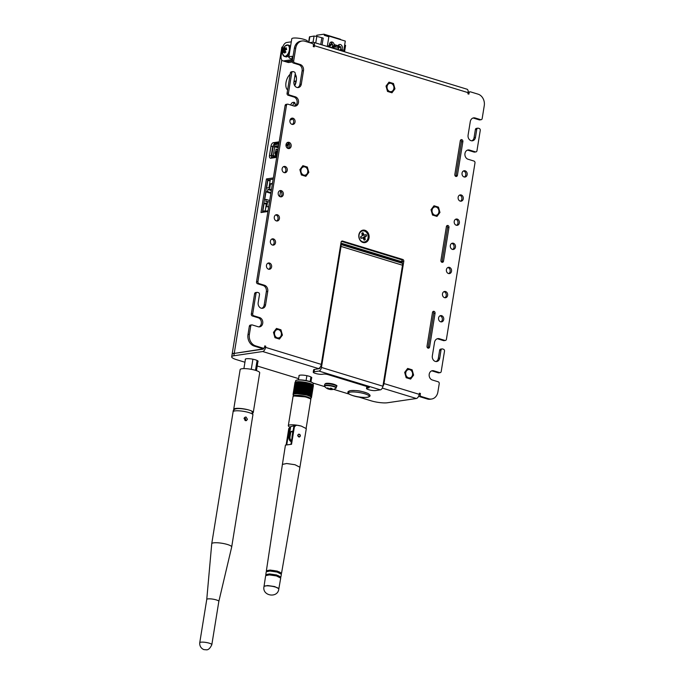 <?xml version="1.0" encoding="UTF-8"?>
<svg xmlns="http://www.w3.org/2000/svg" width="684" height="684" viewBox="0 0 684 684"><rect width="100%" height="100%" fill="white"/><g stroke="black" fill="none" stroke-linecap="round" stroke-linejoin="round"><path stroke-width="1.03" d="M255.483 370.326L257.081 360.459M251.267 369.326L252.909 359.211M310.151 381.621L310.904 376.944M306.081 380.569L306.877 375.678M252.755 413.033A9.909 2.061 -170.8 0 0 253.268 412.503A9.909 2.061 -170.8 0 0 247.232 409.571A9.909 2.061 -170.8 0 0 233.706 409.34A9.909 2.061 -170.8 0 0 234.013 409.972M253.268 412.503L259.706 372.771A9.909 2.061 -170.8 0 0 253.67 369.839A9.909 2.061 -170.8 0 0 240.144 369.608L233.706 409.34M244.966 420.421L245.291 418.394M244.043 418.471L245.154 417.129L246.086 417.069L247.428 419.301L246.411 420.617L245.505 420.651L244.043 418.471M245.419 420.626A1.855 1.701 70.1 0 0 244.342 417.736M231.688 547.003A10.115 2.103 -170.8 0 0 231.696 546.969A10.115 2.103 -170.8 0 0 225.532 543.977A10.115 2.103 -170.8 0 0 211.732 543.737A10.115 2.103 -170.8 0 0 211.732 543.771L206.756 599.449A6.122 1.274 9.2 0 1 215.109 599.586A6.122 1.274 9.2 0 1 218.837 601.398A6.122 1.274 9.2 0 1 218.837 601.416L231.688 547.003L250.524 430.715A10.115 2.103 -170.8 0 0 250.395 430.279L252.943 414.581A10.115 2.103 -170.8 0 0 246.907 412.024A10.115 2.103 -170.8 0 0 233.107 411.785C232.987 408.51 237.442 407.741 246.479 409.477M251.994 411.913L252.943 414.581M206.748 599.466A6.122 1.274 9.2 0 1 206.756 599.441L199.745 642.729A6.122 1.274 9.2 0 1 208.098 642.875A6.122 1.274 9.2 0 1 211.826 644.687L218.837 601.398M309.758 398.507L305.62 396.925L294.325 396.002M306.099 394.942A8.977 1.872 -170.8 0 0 293.376 394.617L293.128 396.156A8.977 1.872 -170.8 0 1 305.851 396.489A8.977 1.872 -170.8 0 1 310.844 399.029L311.1 397.481A8.977 1.872 -170.8 0 0 306.099 394.942M296.095 393.633L297.856 381.663L295.916 393.642L296.865 393.616L298.369 384.938L298.797 381.646L298.036 381.655M296.668 393.616L298.6 381.646M296.865 393.616L307.048 395.113L310.784 396.634L311.434 397.344L311.049 397.763M311.639 396.173L313.349 385.519M313.383 385.588L311.451 397.558M311.434 397.344L313.238 385.272M311.417 397.293L313.358 385.314M311.323 397.122L313.024 385.024M311.28 397.062L313.221 385.092M311.109 396.882L312.708 384.776M311.032 396.823L312.973 384.853M310.784 396.634L312.725 384.664L312.297 384.511M310.69 396.575L312.631 384.596M310.374 396.378L312.314 384.408L311.784 384.246M310.254 396.318L312.195 384.348M309.869 396.122L311.801 384.151L306.03 382.433L298.797 381.646M309.724 396.062L311.665 384.083M309.279 395.968L311.211 383.989M309.271 395.865L311.211 383.895M309.108 395.805L311.049 383.827M308.655 395.72L310.596 383.741M308.595 395.608L310.536 383.638M308.416 395.549L310.356 383.57M307.954 395.472L309.895 383.493M307.851 395.361L309.792 383.382M307.655 395.292L309.596 383.322M307.193 395.232L309.134 383.254M307.048 395.113L308.98 383.143M306.834 395.053L308.775 383.083M306.381 395.001L308.322 383.031M306.184 394.882L308.125 382.903M305.962 394.822L307.903 382.852M305.517 394.788L307.458 382.809M305.278 394.659L307.21 382.689M305.038 394.608L306.979 382.638M304.611 394.582L306.552 382.604M304.329 394.454L306.27 382.484M304.089 394.411L306.03 382.433M303.687 394.394L305.628 382.416M303.363 394.266L305.303 382.296M303.123 394.223L305.064 382.253M302.738 394.223L304.679 382.253M302.388 394.104L304.329 382.134M302.14 394.069L304.081 382.091M301.789 394.078L303.73 382.099M301.405 393.958L303.345 381.988M301.165 393.924L303.106 381.954M300.849 393.95L302.79 381.98M300.438 393.839L302.371 381.869M300.199 393.813L302.131 381.843M299.917 393.847L301.858 381.877M299.481 393.745L301.422 381.775M299.25 393.727L301.191 381.749M299.011 393.77L300.951 381.8M298.566 393.676L300.507 381.698M298.344 393.659L300.285 381.689M298.147 393.719L300.088 381.749M297.685 393.633L299.626 381.663M297.48 393.625L299.412 381.655M297.326 393.702L299.267 381.723M296.565 393.702L298.506 381.723M293.316 394.993L293.385 394.129L295.916 393.642M295.864 393.727L297.856 381.663M294.958 382.672L294.83 383.647M295.086 382.459L293.043 394.488M295.001 382.467L293.06 394.437M295.308 382.279L293.162 394.3M295.146 382.279L293.214 394.258M295.633 382.125L293.385 394.129M313.11 385.058L313.315 383.775A8.977 1.872 -170.8 0 0 313.178 383.348A8.977 1.872 -170.8 0 0 308.322 381.227A8.977 1.872 -170.8 0 0 295.864 380.543A8.977 1.872 -170.8 0 0 295.599 380.902L293.462 394.095M296.052 381.988L293.71 393.984M295.744 381.98L293.804 393.95M296.565 381.886L296.069 381.886L294.129 393.856M296.189 381.86L294.248 393.83M294.778 393.736L296.582 381.783L294.642 393.762M296.719 381.766L297.164 381.809M295.402 393.668L297.343 381.698L295.24 393.685M297.805 381.757L297.343 381.698M289.871 427.081A9.003 1.872 9.2 0 1 288.315 425.704A9.003 1.872 9.2 0 1 301.08 426.029A9.003 1.872 9.2 0 1 301.191 426.064M306.15 428.201L310.784 399.61A9.003 1.872 -170.8 0 0 305.765 397.062A9.003 1.872 -170.8 0 0 293.008 396.737L288.315 425.704M291.35 441.796A4.001 3.574 -106 0 1 288.973 437.204L290.691 426.585L295.291 425.525M291.487 440.941A4.001 3.574 -106 0 1 290.007 436.914L290.862 431.604L292.932 431.014L292.068 436.324A4.001 3.574 -106 0 0 292.042 437.495M290.862 431.604L292.752 432.091M298.763 436.956C297.301 435.64 297.446 434.733 299.199 434.246C300.661 435.563 300.515 436.469 298.763 436.956M313.084 383.237A8.772 1.83 -170.8 0 0 313.016 383.134A8.772 1.83 -170.8 0 0 308.27 381.065A8.772 1.83 -170.8 0 0 296.087 380.389A8.772 1.83 -170.8 0 0 295.992 380.466M264.05 586.299L267.701 585.547L274.677 586.564L278.858 588.702L280.697 578.091L276.456 575.928L269.325 574.893L265.649 575.654L263.998 586.573A7.507 1.565 -170.8 0 1 264.734 586.051A7.507 1.565 9.2 0 1 273.19 586.513A7.507 1.565 9.2 0 1 278.815 588.975C277.824 598.568 261.929 596.055 263.998 586.573M267.102 571.217L267.145 570.935A6.917 1.445 9.2 0 1 276.952 571.191A6.917 1.445 9.2 0 1 280.799 573.149L280.756 573.449M266.58 575.073L266.623 574.816A6.789 1.411 9.2 0 1 276.25 575.064A6.789 1.411 9.2 0 1 280.038 576.988L279.995 577.245M297.651 435.281L298.643 434.16L299.925 434.46L300.421 435.939L299.507 437.033L297.651 435.281M299.874 467.454L306.304 428.637L301.285 426.089L297.095 425.251L294.958 425.619A2.001 1.787 74 0 0 293.727 427.09L290.948 444.241M295.984 425.328L294.377 426.901L291.538 444.292L285.442 445.079L282.372 464.616M299.968 467.249L295.001 464.727L286.664 463.504L282.347 464.393M286.211 444.489L288.776 428.5L290.247 427.209M286.827 444.335L289.426 428.321A2.001 1.787 -106 0 1 290.649 426.859L289.623 427.149M266.674 571.362L266.375 570.815L270.086 570.054L277.259 571.097L281.534 573.269L281.081 573.696M281.534 573.269L299.908 467.249L294.975 464.727L286.69 463.521L282.406 464.41L266.375 570.815M266.093 575.227L265.794 574.688L269.479 573.927L276.618 574.962L280.859 577.125L280.414 577.553M280.859 577.125L281.363 574.235L277.097 572.063L269.932 571.02L266.23 571.781L265.794 574.688M328.294 388.255L328.166 388.863A8.695 7.977 -96.3 0 1 327.02 388.196A3.104 0.65 9.2 0 1 327.798 387.956A8.695 7.669 63.3 0 0 328.978 388.606A8.67 8.285 9.6 0 0 329.432 388.726A8.67 5.823 -62.5 0 0 329.782 388.666A8.695 3.104 -70.6 0 0 330.423 388.153A3.104 0.65 9.2 0 1 331.338 388.341A3.104 0.65 9.2 0 1 332.125 388.58A8.695 3.42 98.9 0 1 331.543 389.111L331.526 389.256A8.67 5.805 81 0 0 331.843 389.333A8.695 7.669 63.3 0 0 333.108 389.29A3.104 0.65 9.2 0 1 332.544 389.512A3.104 0.65 9.2 0 1 332.321 389.529A8.695 7.977 -96.3 0 1 331.697 389.589A8.695 7.977 -96.3 0 1 331.039 389.581A8.67 8.601 -169.9 0 1 330.569 389.555A8.67 6.139 104.2 0 1 330.278 389.529A8.67 6.139 104.2 0 1 330.235 389.521A8.695 3.42 98.9 0 1 329.705 389.333A3.104 0.65 9.2 0 1 328.79 389.145A3.104 0.65 9.2 0 1 328.474 389.059M336.306 387.725A6.002 1.248 9.2 0 0 331.74 385.742A6.002 1.248 9.2 0 0 324.994 385.408A6.002 1.248 9.2 0 0 324.464 385.81L324.678 386.503A5.84 1.214 9.2 0 1 325.08 385.802A5.84 1.214 9.2 0 1 332.723 386.374A5.84 1.214 9.2 0 1 335.878 388.315L336.537 386.315C339.153 385.554 329.679 382.476 325.652 383.467L324.686 384.391A6.002 1.248 9.2 0 1 325.225 383.998A6.002 1.248 9.2 0 1 331.971 384.331A6.002 1.248 9.2 0 1 336.537 386.315M325.977 383.459A5.284 1.103 9.2 0 1 332.15 383.809A5.284 1.103 9.2 0 1 335.895 385.596M327.995 388.905A8.695 3.104 -70.6 0 0 328.209 389.016A8.695 3.104 -70.6 0 0 328.465 389.076L328.474 389.025A8.67 6.113 -85.8 0 1 328.166 388.863M329.799 388.649L329.705 389.333M330.346 388.221L330.235 389.521M331.261 388.324L331.039 389.581M330.74 388.213L330.569 389.555M331.586 388.409L331.526 389.256M331.595 388.409L331.543 389.111M294.864 76.138A6.498 3.488 107 0 1 294.975 76.163A6.498 3.488 107 0 1 296.377 77.48M293.863 82.627A1.599 0.864 107 0 1 294.522 81.541A1.599 0.864 107 0 1 294.941 81.336A1.599 0.864 107 0 1 295.599 82.747A1.599 0.864 107 0 1 294.436 84.423A1.599 0.864 107 0 1 294.094 84.346M294.659 81.439A2.001 1.077 107 0 1 294.804 81.302A2.001 1.077 107 0 1 295.326 81.045A2.001 1.077 107 0 1 295.599 81.063A2.001 1.077 107 0 1 296.129 81.747M295.249 84.619A2.001 1.077 107 0 1 294.693 84.91A2.001 1.077 107 0 1 294.428 84.893A2.001 1.077 107 0 1 294.257 84.807M401.987 260.091L401.756 262.032L402.346 263.289A2.95 1.582 107 0 1 402.508 265.23L382.912 386.221A3.454 1.855 107 0 1 380.398 389.846L375.567 390.564A4.728 0.983 -170.8 0 1 369.061 389.794L368.488 389.615A4.728 0.983 -170.8 0 1 366.513 388.469L366.838 386.494M380.398 389.846L318.932 371.061A3.454 1.855 -73 0 0 321.446 367.436L341.042 246.437L340.384 246.531M318.932 371.061L314.093 371.771A4.728 0.983 -170.8 0 0 313.246 372.182A4.728 0.983 -170.8 0 0 315.213 373.336L315.786 373.507A4.728 0.983 -170.8 0 0 322.292 374.276L323.566 374.088A3.198 0.667 9.2 0 1 327.969 374.61L367.889 386.811A3.198 0.667 9.2 0 1 369.223 387.589A3.198 0.667 9.2 0 1 368.642 387.871L368.762 387.144M313.246 372.182L313.623 369.83A4.728 0.983 9.2 0 1 314.478 369.42L314.093 371.771M320.103 367.325L320.052 367.641A1.017 0.547 -73 0 1 319.317 368.702L314.478 369.42M340.752 244.231L340.871 244.496A2.95 1.582 -73 0 1 341.042 246.437L402.508 265.23M367.582 386.716L367.368 388.059A4.728 0.983 -170.8 0 0 366.513 388.469M367.368 388.059L368.642 387.871M366.008 234.595A3.694 3.018 -98.4 0 1 366.462 235.971L363.272 237.262L365.162 239.622A3.694 3.018 -98.4 0 1 364.623 239.93A3.694 3.018 -98.4 0 1 364.11 240.084M361.956 237.912L360.947 238.306M361.879 233.21A3.694 3.018 -98.4 0 1 362.332 232.962A3.694 3.018 -98.4 0 1 362.913 232.791L362.64 235.356L365.008 235.022L364.085 234.954L362.99 232.74A3.736 3.052 81.6 0 0 361.853 233.227L362.306 235.706L360.545 236.903A3.736 3.052 81.6 0 0 361.007 238.314L363.033 237.921L364.127 240.127A3.736 3.052 81.6 0 0 365.265 239.648L364.82 237.16L366.573 235.963A3.736 3.052 81.6 0 0 366.111 234.552L365.008 235.022M362.64 235.356L364.085 234.954M362.443 234.321L363.443 234.116M361.195 237.844L362.118 237.844M363.794 238.425L364.811 238.271M363.272 237.262L364.82 237.16M364.504 236.442L365.47 236.433M361.819 231.149A5.6 4.574 -98.4 0 1 367.821 234.629A5.6 4.574 -98.4 0 1 365.299 241.717A5.6 4.574 -98.4 0 1 359.297 238.237A5.6 4.574 -98.4 0 1 361.819 231.149M358.878 234.826A6.301 5.147 81.6 0 0 362.973 242.461A6.301 5.147 81.6 0 0 369.044 237.929A6.301 5.147 81.6 0 0 364.948 230.294A6.301 5.147 81.6 0 0 358.878 234.826M288.34 148.548A3.172 2.599 81.6 0 0 289.785 145.401A3.172 2.599 81.6 0 0 287.69 142.563A3.172 2.599 81.6 0 0 287.442 142.503M288.092 148.488A3.172 2.599 81.6 0 0 289.05 148.565A3.172 2.599 81.6 0 0 291.196 145.632A3.172 2.599 81.6 0 0 289.084 142.357A3.172 2.599 81.6 0 0 288.126 142.281A3.172 2.599 81.6 0 0 285.98 145.213A3.172 2.599 81.6 0 0 288.092 148.488M268.786 269.248A3.172 2.599 81.6 0 0 270.231 266.102A3.172 2.599 81.6 0 0 268.145 263.263A3.172 2.599 81.6 0 0 267.897 263.203M268.538 269.188A3.172 2.599 81.6 0 0 269.505 269.265A3.172 2.599 81.6 0 0 271.651 266.332A3.172 2.599 81.6 0 0 269.53 263.058A3.172 2.599 81.6 0 0 268.573 262.981A3.172 2.599 81.6 0 0 266.427 265.922A3.172 2.599 81.6 0 0 268.538 269.188M276.61 220.975A3.172 2.599 81.6 0 0 278.055 217.82A3.172 2.599 81.6 0 0 275.96 214.981A3.172 2.599 81.6 0 0 275.72 214.921M276.362 220.906A3.172 2.599 81.6 0 0 277.319 220.983A3.172 2.599 81.6 0 0 279.465 218.051A3.172 2.599 81.6 0 0 277.353 214.776A3.172 2.599 81.6 0 0 276.396 214.699A3.172 2.599 81.6 0 0 274.25 217.64A3.172 2.599 81.6 0 0 276.362 220.906M451.739 243.393A3.172 2.599 -98.4 0 1 451.987 243.461A3.172 2.599 -98.4 0 1 454.073 246.291A3.172 2.599 -98.4 0 1 452.628 249.446M453.372 243.256A3.172 2.599 -98.4 0 1 455.484 246.522A3.172 2.599 -98.4 0 1 453.338 249.463A3.172 2.599 -98.4 0 1 452.38 249.386A3.172 2.599 -98.4 0 1 450.269 246.112A3.172 2.599 -98.4 0 1 452.415 243.179A3.172 2.599 -98.4 0 1 453.372 243.256M447.823 267.538A3.172 2.599 -98.4 0 1 448.071 267.598A3.172 2.599 -98.4 0 1 450.166 270.437A3.172 2.599 -98.4 0 1 448.721 273.583M449.465 267.393A3.172 2.599 -98.4 0 1 451.577 270.667A3.172 2.599 -98.4 0 1 449.431 273.6A3.172 2.599 -98.4 0 1 448.473 273.523A3.172 2.599 -98.4 0 1 446.361 270.257A3.172 2.599 -98.4 0 1 448.507 267.316A3.172 2.599 -98.4 0 1 449.465 267.393M443.916 291.675A3.172 2.599 -98.4 0 1 444.164 291.735A3.172 2.599 -98.4 0 1 446.25 294.573A3.172 2.599 -98.4 0 1 444.805 297.728M445.558 291.529A3.172 2.599 -98.4 0 1 447.669 294.804A3.172 2.599 -98.4 0 1 445.523 297.745A3.172 2.599 -98.4 0 1 444.557 297.668A3.172 2.599 -98.4 0 1 442.445 294.394A3.172 2.599 -98.4 0 1 444.591 291.461A3.172 2.599 -98.4 0 1 445.558 291.529M440.009 315.82A3.172 2.599 -98.4 0 1 440.257 315.88A3.172 2.599 -98.4 0 1 442.343 318.718A3.172 2.599 -98.4 0 1 440.898 321.865M441.642 315.675A3.172 2.599 -98.4 0 1 443.754 318.949A3.172 2.599 -98.4 0 1 441.608 321.882A3.172 2.599 -98.4 0 1 440.65 321.805A3.172 2.599 -98.4 0 1 438.538 318.53A3.172 2.599 -98.4 0 1 440.684 315.598A3.172 2.599 -98.4 0 1 441.642 315.675M455.647 219.256A3.172 2.599 -98.4 0 1 455.895 219.316A3.172 2.599 -98.4 0 1 457.981 222.155A3.172 2.599 -98.4 0 1 456.536 225.301M457.288 219.111A3.172 2.599 -98.4 0 1 459.4 222.386A3.172 2.599 -98.4 0 1 457.254 225.318A3.172 2.599 -98.4 0 1 456.288 225.241A3.172 2.599 -98.4 0 1 454.176 221.975A3.172 2.599 -98.4 0 1 456.322 219.034A3.172 2.599 -98.4 0 1 457.288 219.111M459.554 195.12A3.172 2.599 -98.4 0 1 459.802 195.179A3.172 2.599 -98.4 0 1 461.897 198.018A3.172 2.599 -98.4 0 1 460.452 201.164M461.196 194.974A3.172 2.599 -98.4 0 1 463.307 198.24A3.172 2.599 -98.4 0 1 461.161 201.181A3.172 2.599 -98.4 0 1 460.204 201.105A3.172 2.599 -98.4 0 1 458.092 197.83A3.172 2.599 -98.4 0 1 460.238 194.897A3.172 2.599 -98.4 0 1 461.196 194.974M463.47 170.974A3.172 2.599 -98.4 0 1 463.709 171.034A3.172 2.599 -98.4 0 1 465.804 173.873A3.172 2.599 -98.4 0 1 464.359 177.019M465.103 170.829A3.172 2.599 -98.4 0 1 467.215 174.104A3.172 2.599 -98.4 0 1 465.069 177.036A3.172 2.599 -98.4 0 1 464.111 176.959A3.172 2.599 -98.4 0 1 461.999 173.693A3.172 2.599 -98.4 0 1 464.145 170.752A3.172 2.599 -98.4 0 1 465.103 170.829M280.517 196.83A3.172 2.599 81.6 0 0 281.962 193.683A3.172 2.599 81.6 0 0 279.876 190.845A3.172 2.599 81.6 0 0 279.628 190.785M280.269 196.77A3.172 2.599 81.6 0 0 281.227 196.847A3.172 2.599 81.6 0 0 283.373 193.914A3.172 2.599 81.6 0 0 281.261 190.639A3.172 2.599 81.6 0 0 280.303 190.562A3.172 2.599 81.6 0 0 278.157 193.495A3.172 2.599 81.6 0 0 280.269 196.77M272.702 245.111A3.172 2.599 81.6 0 0 274.147 241.965A3.172 2.599 81.6 0 0 272.052 239.126A3.172 2.599 81.6 0 0 271.804 239.067M272.454 245.052A3.172 2.599 81.6 0 0 273.412 245.128A3.172 2.599 81.6 0 0 275.558 242.187A3.172 2.599 81.6 0 0 273.446 238.921A3.172 2.599 81.6 0 0 272.488 238.844A3.172 2.599 81.6 0 0 270.342 241.777A3.172 2.599 81.6 0 0 272.454 245.052M284.424 172.693A3.172 2.599 81.6 0 0 285.878 169.538A3.172 2.599 81.6 0 0 283.783 166.699A3.172 2.599 81.6 0 0 283.535 166.639M284.185 172.633A3.172 2.599 81.6 0 0 285.142 172.701A3.172 2.599 81.6 0 0 287.289 169.769A3.172 2.599 81.6 0 0 285.177 166.494A3.172 2.599 81.6 0 0 284.211 166.426A3.172 2.599 81.6 0 0 282.064 169.358A3.172 2.599 81.6 0 0 284.185 172.633M292.248 124.411A3.172 2.599 81.6 0 0 293.692 121.256A3.172 2.599 81.6 0 0 291.606 118.418A3.172 2.599 81.6 0 0 291.358 118.358M292 124.351A3.172 2.599 81.6 0 0 292.957 124.42A3.172 2.599 81.6 0 0 295.103 121.487A3.172 2.599 81.6 0 0 292.991 118.212A3.172 2.599 81.6 0 0 292.034 118.144A3.172 2.599 81.6 0 0 289.888 121.077A3.172 2.599 81.6 0 0 292 124.351M440.163 372.652L438.777 372.857A1.573 1.291 -98.4 0 1 438.299 372.823L439.692 372.618A1.573 1.291 81.6 0 0 441.206 371.48L444.497 351.148A1.573 1.291 81.6 0 0 443.48 349.242L442.531 348.951A1.573 1.291 81.6 0 0 441.018 350.088L439.718 358.134A4.574 3.736 -98.4 0 1 436.691 361.528A4.574 3.736 -98.4 0 1 435.315 361.417A4.574 3.736 -98.4 0 1 432.339 355.877L434.52 342.385A5.079 4.155 -98.4 0 1 437.88 338.614A5.079 4.155 -98.4 0 1 439.419 338.734L444.908 340.41A1.573 1.291 81.6 0 0 446.421 339.281L474.978 162.954A1.573 1.291 81.6 0 0 473.961 161.048L468.053 159.244A4.754 3.882 81.6 0 1 464.898 154.345A4.754 3.882 81.6 0 1 468.104 149.958A4.754 3.882 81.6 0 1 469.54 150.07L468.155 150.275L474.055 152.079L475.44 151.874A1.573 1.291 81.6 0 0 476.962 150.745L480.254 130.405A1.573 1.291 81.6 0 0 479.227 128.498L478.287 128.207A1.573 1.291 81.6 0 0 476.765 129.344L475.466 137.39A4.574 3.736 -98.4 0 1 472.447 140.784A4.574 3.736 -98.4 0 1 471.062 140.673A4.574 3.736 -98.4 0 1 468.087 135.133L470.276 121.641A5.079 4.155 -98.4 0 1 473.636 117.87A5.079 4.155 -98.4 0 1 475.166 117.99L480.655 119.666A1.573 1.291 81.6 0 0 482.177 118.537L484.255 105.687A9.499 7.763 81.6 0 0 478.082 94.17L470.583 91.878A1.573 1.291 81.6 0 0 469.062 93.007L468.01 93.169M258.877 326.884A4.754 3.882 81.6 0 0 261.382 322.241A4.754 3.882 81.6 0 0 258.244 317.778L252.336 315.974A1.573 1.291 -98.4 0 1 251.319 314.059L254.61 293.727A1.573 1.291 -98.4 0 1 255.645 292.555L257.039 292.359A1.573 1.291 81.6 0 1 257.517 292.393L258.458 292.684A1.573 1.291 -98.4 0 1 259.484 294.59L258.176 302.636A4.574 3.736 81.6 0 0 261.151 308.176A4.574 3.736 81.6 0 0 262.536 308.287A4.574 3.736 81.6 0 0 265.554 304.893L267.743 291.401A5.079 4.155 81.6 0 0 264.434 285.245L258.945 283.561L257.552 283.766A1.573 1.291 -98.4 0 1 256.534 281.859L285.091 105.533A1.573 1.291 -98.4 0 1 286.126 104.361L287.519 104.156A1.573 1.291 81.6 0 0 286.476 105.327L285.091 105.533M294.624 106.14A4.754 3.882 81.6 0 0 297.138 101.497A4.754 3.882 81.6 0 0 293.992 97.034L288.092 95.23A1.573 1.291 -98.4 0 1 287.066 93.323L290.358 72.991A1.573 1.291 -98.4 0 1 291.401 71.82L292.795 71.615A1.573 1.291 81.6 0 1 293.265 71.649L294.214 71.94A1.573 1.291 -98.4 0 1 295.231 73.846L293.932 81.892A4.574 3.736 81.6 0 0 296.907 87.432A4.574 3.736 81.6 0 0 298.284 87.543A4.574 3.736 81.6 0 0 301.311 84.149L303.491 70.657A5.079 4.155 81.6 0 0 300.19 64.501L294.701 62.817L293.308 63.022A1.573 1.291 -98.4 0 1 292.282 61.115L294.368 48.265A9.499 7.763 -98.4 0 1 300.644 41.211L302.037 41.006A9.499 7.763 81.6 0 0 295.753 48.06L294.368 48.265M282.193 49.128A11.936 2.488 -170.8 0 0 281.423 49.829L281.799 47.47A11.936 2.488 9.2 0 1 282.834 46.683M302.037 41.006A9.499 7.763 81.6 0 1 304.902 41.228L312.4 43.52A1.573 1.291 81.6 0 1 313.426 45.435L313.246 46.563L314.23 46.863L314.418 45.683A3.967 2.129 -73 0 0 313.315 42.228L466.984 89.202A3.967 2.129 107 0 1 468.087 92.656L467.899 93.836L468.882 94.135L469.062 93.007M313.315 42.228A3.967 2.129 -73 0 0 312.776 42.186L309.587 42.656M292.282 61.115L293.675 60.91L295.753 48.06M293.675 60.91A1.573 1.291 81.6 0 0 294.701 62.817M297.583 87.569A4.574 3.736 81.6 0 0 299.917 84.354L302.106 70.862A5.079 4.155 81.6 0 0 298.797 64.706L293.308 63.022M292.795 71.615A1.573 1.291 81.6 0 0 291.752 72.786L290.358 72.991M287.066 93.323L288.46 93.118L291.752 72.786M288.46 93.118A1.573 1.291 81.6 0 0 289.486 95.025L295.385 96.829A4.754 3.882 -98.4 0 1 298.54 101.719A4.754 3.882 -98.4 0 1 295.334 106.114A4.754 3.882 -98.4 0 1 293.898 106.003L287.998 104.199A1.573 1.291 81.6 0 0 287.519 104.156M256.534 281.859L257.919 281.654L286.476 105.327M257.919 281.654A1.573 1.291 81.6 0 0 258.945 283.561M261.827 308.304A4.574 3.736 81.6 0 0 264.161 305.09L266.35 291.606A5.079 4.155 81.6 0 0 263.049 285.442L257.552 283.766M257.039 292.359A1.573 1.291 81.6 0 0 255.996 293.522L254.61 293.727M251.319 314.059L252.704 313.853L255.996 293.522M252.704 313.853A1.573 1.291 81.6 0 0 253.73 315.769L259.629 317.573A4.754 3.882 -98.4 0 1 262.793 322.463A4.754 3.882 -98.4 0 1 259.578 326.858A4.754 3.882 -98.4 0 1 258.142 326.747L252.242 324.943A1.573 1.291 81.6 0 0 250.729 326.071L249.335 326.277A1.573 1.291 -98.4 0 1 250.378 325.105L251.772 324.9M249.386 334.339A9.499 7.763 81.6 0 0 255.568 345.856L254.174 346.061A9.499 7.763 -98.4 0 1 248.001 334.544L249.386 334.339L250.729 326.071M248.001 334.544L249.335 326.277M254.174 346.061L261.673 348.353L263.066 348.147A1.573 1.291 81.6 0 0 264.58 347.01L264.768 345.882L265.751 346.181L264.691 346.343M255.568 345.856L263.066 348.147M263.537 348.182L262.152 348.387A1.573 1.291 -98.4 0 1 261.673 348.353M233.86 355.766A11.936 2.488 -170.8 0 0 231.696 356.8L232.081 354.449A11.936 2.488 9.2 0 1 234.236 353.414L233.86 355.766L262.682 351.525A3.967 2.129 -73 0 0 265.554 347.361L265.751 346.181M341.487 241.367L401.363 259.672L402.756 259.467L342.599 241.076A1.573 1.291 -98.4 0 0 341.085 242.204L321.292 364.401A3.967 2.129 107 0 1 318.411 368.556L318.231 368.864M234.236 353.414L263.058 349.165A1.522 0.821 -73 0 0 264.075 347.942M231.696 356.8A11.936 2.488 -170.8 0 0 236.681 359.716L244.94 362.238M419.343 393.616L420.404 393.462L419.42 393.163L419.224 394.343A3.967 2.129 107 0 1 416.351 398.498L387.529 402.748A11.936 2.488 -170.8 0 1 371.087 400.807L358.946 397.088M349.31 394.146L333.51 389.316M324.814 386.657L312.921 383.023M298.626 378.654L257.201 365.991M402.756 259.467A1.573 1.291 -98.4 0 1 403.782 261.373L402.389 261.579A1.573 1.291 81.6 0 0 401.363 259.672M382.886 386.374A3.967 2.129 -73 0 0 383.989 383.57L403.782 261.373M402.389 261.579L402.175 262.921M311.588 378.072A6.498 1.351 -170.8 0 0 305.577 375.439A6.498 1.351 -170.8 0 0 299.045 376.046M257.902 361.665A6.498 1.351 -170.8 0 0 251.892 359.023A6.498 1.351 -170.8 0 0 245.359 359.63M468.138 92.323A1.573 1.291 -98.4 0 1 468.711 92.041L470.105 91.836M481.134 119.709L479.74 119.914A1.573 1.291 -98.4 0 1 479.27 119.871L480.655 119.666M472.952 118.041A5.079 4.155 -98.4 0 1 473.781 118.195L479.27 119.871M477.808 128.173L476.423 128.378A1.573 1.291 81.6 0 0 475.38 129.55L474.072 137.595A4.574 3.736 -98.4 0 1 471.738 140.81M475.919 151.908L474.525 152.113A1.573 1.291 -98.4 0 1 474.055 152.079M475.44 151.874L469.54 150.07M467.42 150.138A4.754 3.882 -98.4 0 1 468.155 150.275M445.378 340.452L443.993 340.649A1.573 1.291 -98.4 0 1 443.514 340.615L444.908 340.41M437.196 338.785A5.079 4.155 -98.4 0 1 438.025 338.939L443.514 340.615M442.061 348.917L440.667 349.122A1.573 1.291 81.6 0 0 439.624 350.293L438.324 358.331A4.574 3.736 -98.4 0 1 435.982 361.545M431.672 370.873A4.754 3.882 -98.4 0 1 432.399 371.019L438.299 372.823M439.692 372.618L433.793 370.813A4.754 3.882 81.6 0 0 432.356 370.694A4.754 3.882 81.6 0 0 429.142 375.089A4.754 3.882 81.6 0 0 432.305 379.988L438.205 381.792A1.573 1.291 81.6 0 1 439.231 383.698L437.888 391.966A9.499 7.763 81.6 0 1 431.613 399.02L430.219 399.225A9.499 7.763 -98.4 0 1 427.355 398.994L428.74 398.789A9.499 7.763 81.6 0 0 431.613 399.02M419.147 394.745L420.215 394.591A1.573 1.291 81.6 0 0 421.241 396.498L419.848 396.703A1.573 1.291 -98.4 0 1 418.89 395.651M421.241 396.498L428.74 398.789M419.848 396.703L427.355 398.994M429.603 346.985L435.067 313.281L433.673 313.486L428.218 347.19L429.603 346.985A1.599 1.308 -98.4 0 1 427.021 346.189L432.485 312.494A1.599 1.308 -98.4 0 1 435.067 313.281M427.816 348.028A1.599 1.308 81.6 0 0 428.218 347.19M457.416 175.292L462.871 141.597L461.478 141.802L456.023 175.497L457.416 175.292A1.599 1.308 -98.4 0 1 454.834 174.505L460.289 140.81A1.599 1.308 -98.4 0 1 462.871 141.597M455.621 176.335A1.599 1.308 81.6 0 0 456.023 175.497M461.478 141.802A1.599 1.308 81.6 0 0 460.691 139.963M441.967 262.288A1.599 1.308 -98.4 0 1 440.932 260.347L446.387 226.652A1.599 1.308 -98.4 0 1 448.969 227.439L447.575 227.644L442.12 261.348L443.514 261.143A1.599 1.308 -98.4 0 1 441.967 262.288M441.719 262.186A1.599 1.308 81.6 0 0 442.12 261.348M443.514 261.143L448.969 227.439M447.575 227.644A1.599 1.308 81.6 0 0 446.789 225.814M433.673 313.486A1.599 1.308 81.6 0 0 432.878 311.656M408.485 377.807A4.198 3.437 -98.4 0 1 405.757 372.72A4.198 3.437 -98.4 0 1 409.801 369.693A4.198 3.437 -98.4 0 1 412.529 374.789A4.198 3.437 -98.4 0 1 408.485 377.807M303.696 175.061A4.198 3.437 -98.4 0 1 300.969 169.965A4.198 3.437 -98.4 0 1 305.013 166.947A4.198 3.437 -98.4 0 1 307.749 172.043A4.198 3.437 -98.4 0 1 303.696 175.061M434.827 215.144A4.198 3.437 -98.4 0 1 432.1 210.056A4.198 3.437 -98.4 0 1 436.144 207.038A4.198 3.437 -98.4 0 1 438.88 212.125A4.198 3.437 -98.4 0 1 434.827 215.144M389.829 91.528A4.198 3.437 -98.4 0 1 387.093 86.432A4.198 3.437 -98.4 0 1 391.137 83.414A4.198 3.437 -98.4 0 1 393.873 88.501A4.198 3.437 -98.4 0 1 389.829 91.528M277.294 337.81A4.198 3.437 -98.4 0 1 274.566 332.715A4.198 3.437 -98.4 0 1 278.61 329.697A4.198 3.437 -98.4 0 1 281.338 334.784A4.198 3.437 -98.4 0 1 277.294 337.81M420.215 394.591L420.404 393.462M439.957 212.459L436.973 216.409L432.502 215.041L431.014 209.723L434.007 205.773L438.478 207.141L439.957 212.459M394.95 88.835L391.966 92.785L387.495 91.425L386.015 86.099L388.999 82.148L393.471 83.516L394.95 88.835M308.826 172.368L305.842 176.318L301.37 174.959L299.883 169.641L302.875 165.682L307.347 167.05L308.826 172.368M282.424 335.117L279.44 339.067L274.968 337.699L273.48 332.381L276.473 328.431L280.936 329.799L282.424 335.117M413.615 375.123L410.631 379.073L406.159 377.705L404.671 372.387L407.655 368.437L412.127 369.805L413.615 375.123M295.18 74.188A9.003 4.839 107 0 1 294.744 85.739M262.177 349.293L261.647 349.139A3.557 1.907 -73 0 0 262.981 348.267M288.631 143.093A3.198 1.719 107 0 1 288.58 143.478L287.784 148.377M276.695 157.354L270.813 158.226A3.198 1.719 107 0 1 270.377 158.192A3.198 1.719 107 0 1 269.487 155.405L271.001 146.068A3.198 1.719 107 0 1 273.326 142.708L279.209 141.836M269.487 155.405L271.454 156.003A3.198 1.719 -73 0 0 271.633 158.107M271.454 156.003L271.574 155.294M273.326 142.708L275.293 143.307A3.198 1.719 -73 0 0 272.967 146.667L271.001 146.068M275.293 143.307L279.063 142.751M268.359 179.866L266.452 178.934L273.369 177.917M267.923 211.518L261.006 212.536L266.452 178.934M280.577 191.195L279.713 196.522M290.7 105.028A3.198 1.719 107 0 1 292.846 102.438L293.769 102.301A3.198 1.719 107 0 1 294.206 102.335A3.198 1.719 107 0 1 295.095 105.122L294.949 105.994M292.846 102.438L294.813 103.045A3.198 1.719 -73 0 0 292.666 105.627M290.614 118.965A3.198 1.719 -73 0 0 290.828 119.828M292.325 118.777A3.198 1.719 107 0 1 290.931 119.811L290.076 119.939M287.613 89.937A9.003 4.839 107 0 1 285.998 82.55A9.003 4.839 107 0 1 290.144 74.308M234.809 353.329L261.647 349.139M281.765 59.995L234.279 353.166A11.936 2.488 -170.8 0 0 232.124 354.201A11.936 2.488 -170.8 0 0 232.115 354.329M232.124 354.201L281.381 50.069A11.936 2.488 9.2 0 1 282.159 49.376M273.54 156.046A1.163 0.949 81.6 0 0 272.822 156.174L272.369 157.585L276.763 156.935M273.378 155.995L272.446 155.362L274.327 155.849M273.301 155.533L274.72 146.769L272.685 146.752L271.3 155.294L272.446 155.362M276.404 154.644L277.114 154.755M277.935 149.693L276.071 149.069L275.652 151.686M288.494 144.042A1.163 0.949 -98.4 0 1 288.126 143.623L287.964 142.665M278.961 143.383L274.566 144.025L274.532 145.632A1.163 0.949 81.6 0 0 275.139 146.162L278.593 145.649M288.323 145.068L286.528 145.23L287.425 146A1.582 1.291 -98.4 0 0 288.135 146.231M287.853 148L286.938 147.753M278.234 147.847L274.72 146.769L275.139 146.162L278.354 147.145M288.041 145.461L287.374 145.555M277.849 150.241L276.037 149.445L275.678 151.66M277.593 151.831L275.207 152.216L275.165 153.72M277.413 152.917L275.028 153.302L275.259 153.772L277.328 153.464M277.157 154.533L275.353 154.353M275.447 153.738L275.541 153.19M275.242 152.19A0.581 0.522 53.2 0 1 275.584 151.771L276.097 151.386A0.581 0.47 -98.4 0 1 276.327 151.352M275.832 151.583A0.581 0.522 53.2 0 1 276.097 151.386L277.704 151.155M277.653 151.472L275.584 151.771M268.043 210.8L262.536 211.604L267.666 179.969L273.164 179.157M264.101 212.083L262.536 211.604M266.486 203.122L264.084 203.481L262.836 211.185L265.238 210.826L266.486 203.122M266.315 204.165L264.084 203.481M267.837 180.328L266.589 188.032L268.992 187.672L270.24 179.977L267.837 180.328L270.077 181.012M269.701 200.532L266.204 199.454L264.699 199.677L265.973 191.828L267.478 191.605L267.829 189.451L269.624 189.186L270.505 183.739L272.249 183.483L272.668 182.226M269.479 201.908L265.854 201.618L266.204 199.454M267.649 201.352L266.769 206.799L268.718 206.602M268.538 207.731L268.504 206.542M270.505 183.739L272.335 184.304M271.454 189.742L269.624 189.186M271.326 190.52L267.829 189.451M267.478 191.605L270.975 192.683M265.973 191.828L270.873 193.333M367.616 394.856A10.559 2.197 -170.8 0 0 353.226 391.941A10.559 2.197 -170.8 0 0 349.986 394.506A10.559 2.197 -170.8 0 0 350.883 394.907A35.132 35.132 0 0 0 366.248 397.395A10.559 2.197 -170.8 0 0 361.4 392.932A10.559 2.197 -170.8 0 0 348.754 393.727A10.559 2.197 -170.8 0 0 366.248 397.395A10.559 2.197 -170.8 0 0 367.616 394.856M367.659 393.351A10.32 2.146 -170.8 0 0 354.816 390.547A10.32 2.146 -170.8 0 0 349.276 392.3M292.906 57.276A4.754 0.983 -170.8 0 0 291.948 57.695A4.754 0.983 -170.8 0 0 292.726 58.405M292.581 59.26A7.952 1.65 9.2 0 1 292.111 59.123A7.952 1.65 9.2 0 1 288.793 57.182L291.777 38.791A7.952 1.65 9.2 0 1 296.138 38.022A7.952 1.65 9.2 0 1 304.158 39.407A7.952 1.65 9.2 0 1 307.475 41.339L307.373 41.98M288.793 57.182A7.952 1.65 9.2 0 1 293.043 56.413M291.29 41.827L286.664 42.502A6.096 3.275 -73 0 0 282.236 48.897L281.158 55.515A6.096 3.275 -73 0 0 282.851 60.842A6.096 3.275 -73 0 0 283.68 60.902L292.53 59.611M292.333 60.799L286.263 61.688A6.096 3.275 107 0 1 285.433 61.628A6.096 3.275 -73 0 0 285.476 61.645A6.096 3.275 -73 0 0 286.297 61.697L292.333 60.816M292.35 61.987L288.879 62.492A6.096 3.275 107 0 1 288.058 62.432L285.476 61.645M283.552 48.555A3.104 1.667 107 0 1 284.057 47.88A3.104 1.667 107 0 1 284.621 47.418A8.695 4.531 47.7 0 0 284.587 48.342A8.67 2.086 32.4 0 0 284.732 48.555A8.67 3.48 7.4 0 1 285.048 48.444A8.695 5.788 -8.5 0 1 286.109 47.752A3.104 1.667 107 0 1 286.451 49.197A8.695 4.976 162.2 0 0 285.399 49.941A8.67 6.438 137.6 0 0 285.151 50.325A8.67 6.199 70 0 0 285.168 50.778A8.695 4.531 47.7 0 0 285.69 51.924A3.104 1.667 107 0 1 285.177 52.6A3.104 1.667 107 0 1 284.621 53.061A8.695 5.352 -141.6 0 1 284.057 51.958A8.67 2.898 -156.3 0 1 283.843 51.727A8.67 2.668 178.7 0 0 283.603 51.856A8.695 4.976 162.2 0 0 283.133 52.728A3.104 1.667 107 0 1 282.783 51.283A8.695 5.788 -8.5 0 1 283.244 50.359A8.67 7.25 -34.5 0 1 283.415 49.949A8.67 7.011 -118.6 0 1 283.484 49.522A8.695 5.352 -141.6 0 1 283.552 48.555L286.656 49.667M282.646 53.968L282.689 54.156A5.84 3.138 107 0 1 282.646 53.968L282.646 53.968A8.704 8.704 0 0 1 285.074 46.05L285.074 46.05A5.84 3.138 107 0 1 289.255 47.162A5.84 3.138 107 0 1 287.024 55.105A5.84 3.138 107 0 1 282.689 54.147L284.518 56.481A6.002 3.223 107 0 1 283.603 55.857M286.451 49L285.048 48.444M286.357 49.257L284.732 48.555M285.373 49.975L283.484 49.522M285.151 50.471L283.415 49.949M285.296 51.103L283.244 50.359M285.989 52.052L282.783 51.283M285.467 52.249L284.057 51.95L285.467 52.258M284.912 46.204A5.84 3.138 107 0 1 285.074 46.05L288.024 45.007A6.002 3.223 107 0 1 289.648 47.153A6.002 3.223 107 0 1 288.511 53.703A6.002 3.223 107 0 1 284.518 56.481L287.032 56.849L289.067 55.472M334.143 45.58A2.898 2.368 -98.4 0 1 332.227 47.735A2.898 2.368 -98.4 0 1 329.466 44.152A2.898 2.368 -98.4 0 1 331.381 41.998A2.898 2.368 -98.4 0 1 334.143 45.58M342.342 48.085A2.898 2.368 -98.4 0 1 340.427 50.24A2.898 2.368 -98.4 0 1 337.665 46.657A2.898 2.368 -98.4 0 1 339.58 44.503A2.898 2.368 -98.4 0 1 342.342 48.085M331.312 44.383L330.705 44.195M344.668 44.905L345.582 45.418L344.556 51.77M308.578 42.357L309.476 36.851L314.059 36.055L316.812 36.38L323.19 38.073L322.078 44.905M316.572 36.312L316.743 35.252L323.874 34.2A1 0.539 107 0 1 324.011 34.209A1 0.539 107 0 1 324.284 35.081L328.26 36.295M339.811 47.23A2.898 2.368 81.6 0 0 338.392 45.135M331.612 44.716A2.898 2.368 81.6 0 0 331.278 43.767M328.44 46.845L328.653 45.52L329.32 45.725L328.166 46.649M334.391 47.187A4.198 3.437 81.6 0 0 334.544 48.718M332.296 48.025L334.416 44.648L337.708 45.657L334.621 46.632M341.684 50.778L341.983 49.599L342.658 49.804L342.445 51.129M337.708 45.657L338.571 49.949M334.784 46.033L336.041 46.418A4.198 3.437 81.6 0 0 336.425 49.291M334.416 44.648L334.621 45.982M327.277 46.495L328.961 36.09L345.292 41.083L343.599 51.48M328.226 36.491L324.259 35.277L328.217 36.585L328.961 36.09M340.623 39.655A1 0.539 -73 0 0 340.333 39.21A1 0.539 -73 0 0 340.196 39.193L324.131 34.277M331.33 47.658A2.804 2.291 -98.4 0 0 332.433 44.109L329.731 46.127M329.449 45.135L331.971 43.254A2.804 2.291 -98.4 0 0 330.543 42.322M339.529 50.163A2.804 2.291 -98.4 0 0 340.623 46.623L337.922 48.632M290.007 436.914L288.973 437.204M294.377 426.901L293.727 427.09M288.776 428.5L289.426 428.321M382.912 386.221L321.446 367.436M401.722 261.698L340.931 243.111M401.756 262.032L340.888 243.418M402.346 263.289L340.871 244.496M468.087 92.656L314.418 45.683M300.19 64.501L298.797 64.706M303.491 70.657L302.106 70.862M301.311 84.149L299.917 84.354M289.486 95.025L288.092 95.23M295.385 96.829L293.992 97.034M264.434 285.245L263.049 285.442M267.743 291.401L266.35 291.606M265.554 304.893L264.161 305.09M253.73 315.769L252.336 315.974M259.629 317.573L258.244 317.778M265.554 347.361L321.292 364.401M262.682 351.525L318.411 368.556M342.599 241.076L341.675 241.213M382.296 388.093L416.351 398.498M383.989 383.57L419.224 394.343M475.166 117.99L473.781 118.195M475.466 137.39L474.072 137.595M476.765 129.344L475.38 129.55M439.419 338.734L438.025 338.939M439.718 358.134L438.324 358.331M441.018 350.088L439.624 350.293M433.793 370.813L432.399 371.019M294.582 102.549L293.769 102.301M272.446 156.875L276.883 156.226M273.113 146.632L271.71 155.294M287.947 142.751L286.878 142.913M278.841 144.093L274.421 144.751M286.04 144.555L288.468 144.196M275.31 152.173L275.139 153.25M275.549 154.772L275.259 153.772M277.02 151.566L277.601 151.745M283.68 60.902L286.263 61.688M286.297 61.697L288.879 62.492M289.161 54.908A6.002 3.223 107 0 1 285.698 56.84M286.921 45.016A6.002 3.223 107 0 1 288.024 45.007L289.204 45.366A6.002 3.223 107 0 1 290.512 46.606M320.745 44.494L321.813 37.911M308.903 42.451L309.835 36.671M313.058 42.177L314.059 36.055M316.812 36.38L315.743 42.964M343.684 51.505L344.753 44.93M338.708 48.051L339.084 45.708M341.983 49.599L340.495 50.531M330.389 47.444L329.32 45.725M243.906 368.608L245.453 359.066M256.449 370.642L257.996 361.092M310.964 381.911L311.673 377.5M298.421 379.885L299.139 375.473M211.826 644.687C210.073 648.432 208.184 650.133 206.166 649.8L204.336 649.638C204.439 649.98 199.3 648.295 199.745 642.729M250.515 429.569L250.524 430.715M211.732 543.737L233.107 411.785M311.451 397.532L313.392 385.579M330.278 389.529A8.704 8.704 0 0 0 331.697 389.589M332.544 389.512A8.704 8.704 0 0 0 335.878 388.315M324.464 385.81L324.686 384.391M324.678 386.503A8.704 8.704 0 0 0 328.209 389.016M296.223 81.259L295.599 81.063M295.052 85.081L294.428 84.893M273.19 156.02L277.003 155.456M275.207 152.216L275.028 153.302M275.336 154.558L275.045 153.558M275.43 151.848L275.943 151.463M277.704 151.13L276.208 151.352M350.883 394.907L349.952 394.488C347.01 392.676 347.181 391.385 350.456 390.624C357.664 390.521 359.091 390.367 367.889 393.411C370.395 395.096 371.763 396.592 366.248 397.395M285.433 61.628L282.851 60.842M289.204 45.366L290.546 46.401M338.939 45.554L338.512 48.196M333.45 48.376L334.827 45.734M324.011 34.209L340.333 39.21"/></g></svg>
